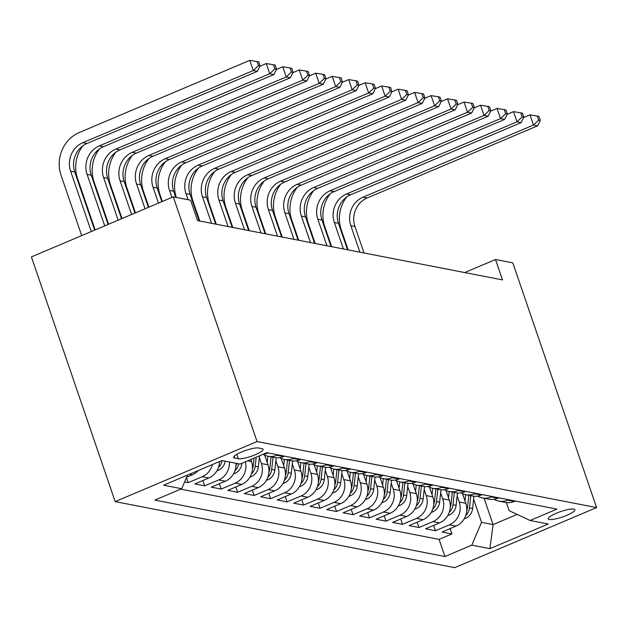<?xml version="1.0" encoding="UTF-8"?>
<svg xmlns="http://www.w3.org/2000/svg" width="628" height="628" viewBox="0 0 628 628"><rect width="100%" height="100%" fill="white"/><g stroke="black" fill="none" stroke-linecap="round" stroke-linejoin="round"><path stroke-width="0.94" d="M573.827 509.088A14.083 2.842 161.1 0 0 558.418 512.401A14.083 2.842 161.1 0 0 548.228 518.846A14.083 2.842 161.1 0 0 549.288 519.474A14.083 2.842 161.1 0 0 564.698 516.169A14.083 2.842 161.1 0 0 574.879 509.724A14.083 2.842 161.1 0 0 573.827 509.088M115.183 501.615L454.719 567.649L596.6 507.597L257.064 441.562L115.183 501.615L31.4 256.899L173.281 196.854L257.064 441.562M184.608 481.951L188.212 482.657L186.477 477.578M219.541 461.517A17.608 16.273 -79 0 1 208.802 478.01L194.806 483.937L204.697 485.86L202.868 480.522M235.995 463.283A17.608 16.273 -79 0 1 225.287 481.221L211.291 487.14L221.182 489.063L219.353 483.733M250.792 459.492L251.522 461.619A17.608 16.273 -79 0 1 241.772 484.424L227.776 490.35L237.659 492.274L235.838 486.935M264.702 455.174L268.007 464.822A17.608 16.273 -79 0 1 258.249 487.634L244.253 493.553L254.144 495.476L252.315 490.138M281.179 458.377L284.484 468.033A17.608 16.273 -79 0 1 274.734 490.837L260.738 496.756L270.629 498.679L268.8 493.349M297.664 461.58L300.969 471.236A17.608 16.273 -79 0 1 291.219 494.04L277.223 499.966L287.106 501.89L285.285 496.552M314.149 464.791L317.454 474.438A17.608 16.273 -79 0 1 307.696 497.25L293.7 503.169L303.591 505.093L301.762 499.755M330.626 467.993L333.931 477.649A17.608 16.273 -79 0 1 324.181 500.453L310.185 506.372L320.076 508.295L318.247 502.965M347.111 471.196L350.416 480.852A17.608 16.273 -79 0 1 340.659 503.656L326.662 509.583L336.553 511.506L334.732 506.168M363.596 474.407L366.901 484.055A17.608 16.273 -79 0 1 357.144 506.867L343.147 512.786L353.038 514.709L351.209 509.371M380.073 477.61L383.378 487.265A17.608 16.273 -79 0 1 373.629 510.069L359.632 515.988L369.515 517.912L367.694 512.581M396.558 480.812L399.863 490.468A17.608 16.273 -79 0 1 390.106 513.272L376.109 519.199L386 521.122L384.171 515.784M413.036 484.023L416.34 493.671A17.608 16.273 -79 0 1 406.591 516.483L392.594 522.402L402.485 524.325L400.656 518.987M429.521 487.226L432.825 496.881A17.608 16.273 -79 0 1 423.076 519.686L409.079 525.605L418.962 527.528L417.141 522.198M446.006 490.429L449.31 500.084A17.608 16.273 -79 0 1 439.553 522.889L425.556 528.815L435.447 530.739L433.618 525.4M173.281 196.854L190.59 200.214L197.569 220.609L502.494 279.907L495.508 259.521L464.696 272.56M234.691 458.055L238.318 458.762A13.643 2.748 161.1 0 0 253.249 455.559A13.643 2.748 161.1 0 0 263.116 449.31A13.643 2.748 161.1 0 0 262.096 448.698L258.469 448A13.643 2.748 161.1 0 0 243.538 451.202A13.643 2.748 161.1 0 0 233.671 457.451A13.643 2.748 161.1 0 0 234.691 458.055L234.103 456.336M506.38 502.557L509.151 510.658L530.079 520.479L556.918 509.12L266.837 452.702L239.99 464.061L221.865 460.536L163.578 485.209L181.704 488.733L154.865 500.092L444.946 556.51L471.793 545.151L481.543 522.339L493.082 524.584L517.134 514.403M530.079 520.479L548.213 524.003L489.919 548.676L471.793 545.151M457.137 495.994L459.194 502.007A17.608 16.273 101 0 1 449.444 524.812L435.447 530.739M462.483 493.639L465.788 503.287L459.194 502.007M440.66 492.792L442.716 498.805A17.608 16.273 101 0 1 432.959 521.609L418.962 527.528M424.175 489.589L426.231 495.594A17.608 16.273 101 0 1 416.482 518.406L402.485 524.325M407.69 486.378L409.754 492.391A17.608 16.273 101 0 1 399.997 515.196L386 521.122M391.213 483.175L393.269 489.188A17.608 16.273 101 0 1 383.52 511.993L369.515 517.912M374.728 479.973L376.784 485.978A17.608 16.273 101 0 1 367.035 508.79L353.038 514.709M358.25 476.762L360.307 482.775A17.608 16.273 101 0 1 350.55 505.579L336.553 511.506M341.765 473.559L343.822 479.572A17.608 16.273 101 0 1 334.072 502.376L320.076 508.295M325.28 470.356L327.337 476.362A17.608 16.273 101 0 1 317.587 499.174L303.591 505.093M308.803 467.146L310.86 473.159A17.608 16.273 101 0 1 301.102 495.963L287.106 501.89M292.318 463.943L294.375 469.956A17.608 16.273 101 0 1 284.625 492.76L270.629 498.679M275.833 460.74L277.89 466.745A17.608 16.273 101 0 1 268.14 489.557L254.144 495.476M259.356 457.529L261.413 463.543A17.608 16.273 101 0 1 251.655 486.347L237.659 492.274M198.307 470.505A17.608 16.273 101 0 1 192.325 474.807L186.626 477.217M180.746 489.141L439.082 539.381L451.932 533.941L450.103 528.603M465.788 503.287A17.608 16.273 -79 0 1 456.038 526.099L442.041 532.018L451.932 533.941M245.36 461.792A17.608 16.273 101 0 1 235.178 483.144L221.182 489.063M229.401 462.004A17.608 16.273 101 0 1 218.693 479.933L204.697 485.86M212.374 464.555A17.608 16.273 101 0 1 202.208 476.731L188.212 482.657M262.567 454.507A17.608 16.273 -79 0 0 267.088 453.345L268.054 452.937M277.937 454.86L276.979 455.269A17.608 16.273 101 0 1 268.038 456.234A17.608 16.273 101 0 1 263.258 454.429M268.038 456.234L274.624 457.514A17.608 16.273 -79 0 0 283.573 456.548L284.531 456.148M294.422 458.071L293.464 458.471A17.608 16.273 101 0 1 284.515 459.437A17.608 16.273 101 0 1 279.735 457.631M284.515 459.437L291.109 460.724A17.608 16.273 -79 0 0 300.058 459.759L301.016 459.351M310.907 461.274L309.949 461.682A17.608 16.273 101 0 1 301 462.648A17.608 16.273 101 0 1 296.22 460.834M301 462.648L307.594 463.927A17.608 16.273 -79 0 0 316.536 462.962L317.493 462.553M327.384 464.477L326.427 464.885A17.608 16.273 101 0 1 317.478 465.85A17.608 16.273 101 0 1 312.705 464.045M317.478 465.85L324.072 467.13A17.608 16.273 -79 0 0 333.021 466.164L333.978 465.764M343.869 467.687L342.912 468.088A17.608 16.273 101 0 1 333.963 469.053A17.608 16.273 101 0 1 329.182 467.248M333.963 469.053L340.557 470.341A17.608 16.273 -79 0 0 349.506 469.375L350.463 468.967M360.354 470.89L359.389 471.298A17.608 16.273 101 0 1 350.448 472.264A17.608 16.273 101 0 1 345.667 470.45M350.448 472.264L357.042 473.543A17.608 16.273 -79 0 0 365.983 472.578L366.94 472.17M376.831 474.093L375.874 474.501A17.608 16.273 101 0 1 366.925 475.467A17.608 16.273 101 0 1 362.152 473.661M366.925 475.467L373.519 476.746A17.608 16.273 -79 0 0 382.468 475.781L383.425 475.38M393.316 477.304L392.359 477.704A17.608 16.273 101 0 1 383.41 478.669A17.608 16.273 101 0 1 378.629 476.864M383.41 478.669L390.004 479.957A17.608 16.273 -79 0 0 398.953 478.991L399.91 478.583M409.794 480.506L408.836 480.915A17.608 16.273 101 0 1 399.895 481.88A17.608 16.273 101 0 1 395.114 480.067M399.895 481.88L406.489 483.16A17.608 16.273 -79 0 0 415.43 482.194L416.388 481.786M426.279 483.709L425.321 484.117A17.608 16.273 101 0 1 416.372 485.083A17.608 16.273 101 0 1 411.591 483.277M416.372 485.083L422.966 486.362A17.608 16.273 -79 0 0 431.915 485.397L432.873 484.997M442.764 486.92L441.806 487.32A17.608 16.273 101 0 1 432.857 488.286A17.608 16.273 101 0 1 428.076 486.48M432.857 488.286L439.451 489.573A17.608 16.273 -79 0 0 448.392 488.608L449.358 488.199M459.241 490.123L458.283 490.531A17.608 16.273 101 0 1 449.342 491.496A17.608 16.273 101 0 1 444.561 489.683M449.342 491.496L455.928 492.776A17.608 16.273 -79 0 0 464.877 491.81L465.835 491.402M475.726 493.325L474.768 493.734A17.608 16.273 101 0 1 465.819 494.699A17.608 16.273 101 0 1 461.038 492.894M465.819 494.699L472.413 495.979A17.608 16.273 -79 0 0 481.362 495.013L482.32 494.613M492.211 496.536L491.253 496.936A17.608 16.273 101 0 1 482.304 497.902A17.608 16.273 101 0 1 477.523 496.096M482.304 497.902L488.898 499.189A17.608 16.273 -79 0 0 497.839 498.224L498.797 497.816M508.688 499.739L507.73 500.147A17.608 16.273 101 0 1 498.789 501.113A17.608 16.273 101 0 1 494.008 499.299M498.789 501.113L505.375 502.392A17.608 16.273 -79 0 0 514.324 501.427L515.282 501.018M495.508 259.521L512.817 262.881L596.6 507.597M484.062 498.247L493.082 524.584L489.919 548.676M473.622 499.205L481.543 522.339M187.552 475.058L181.704 488.733M439.082 539.381L444.946 556.51M94.655 230.131L74.756 172.001A22.004 20.339 101 0 1 86.947 143.49L257.394 71.349L253.272 70.548L249.787 60.351L79.332 132.492A33.009 30.513 -79 0 0 61.049 175.259L81.711 235.61M91.296 231.551L70.634 171.201A22.004 20.339 101 0 1 82.825 142.689L253.272 70.548L258.453 65.618L260.094 65.94L258.705 61.866L257.056 61.544L258.453 65.618M257.056 61.544L249.787 60.351M257.394 71.349L260.094 65.94M82.951 145.743A33.009 30.513 -79 0 0 77.527 178.462L95.15 229.919M104.735 225.868L87.111 174.403A22.004 20.339 101 0 1 99.303 145.892L269.757 73.751L266.264 63.561L259.953 66.23M108.094 224.439L91.233 175.204A22.004 20.339 101 0 1 103.424 146.701L273.879 74.559L269.757 73.751L274.931 68.829L276.579 69.143L275.182 65.069L273.533 64.747L274.931 68.829M273.533 64.747L266.264 63.561M273.879 74.559L276.579 69.143M217.021 470.631L218.528 470.16A11.665 10.778 -79 0 0 225.271 461.203M99.428 148.946A33.009 30.513 -79 0 0 94.012 181.665L108.581 224.235M218.458 467.507A11.665 10.778 -79 0 0 222.139 460.591M219.91 461.368A11.665 10.778 101 0 1 219.486 462.655M118.174 220.177L103.596 177.606A22.004 20.339 101 0 1 115.788 149.103L286.242 76.961L282.749 66.764L276.438 69.433M121.534 218.756L107.718 178.407A22.004 20.339 101 0 1 119.909 149.904L290.364 77.762L286.242 76.961L291.416 72.032L293.064 72.353L291.667 68.271L290.018 67.95L291.416 72.032M290.018 67.95L282.749 66.764M290.364 77.762L293.064 72.353M233.506 473.834L235.013 473.363A11.665 10.778 -79 0 0 241.859 463.652L241.906 463.252M115.913 152.149A33.009 30.513 -79 0 0 110.489 184.875L122.02 218.544M234.943 470.71A11.665 10.778 -79 0 0 238.624 463.794M236.646 463.409A11.665 10.778 101 0 1 235.971 465.858M131.605 214.493L120.081 180.817A22.004 20.339 101 0 1 132.273 152.306L302.72 80.164L299.234 69.967L292.915 72.644M134.965 213.065L124.203 181.618A22.004 20.339 101 0 1 136.394 153.106L306.841 80.965L302.72 80.164L307.893 75.234L309.541 75.556L308.144 71.482L306.503 71.16L307.893 75.234M306.503 71.16L299.234 69.967M306.841 80.965L309.541 75.556M249.983 477.045L251.49 476.566A11.665 10.778 -79 0 0 258.344 466.855L259.545 455.787M132.398 155.359A33.009 30.513 -79 0 0 126.974 188.078L135.46 212.861M251.42 473.92A11.665 10.778 -79 0 0 255.211 466.243L256.193 457.208M254.073 458.102L253.233 465.858A11.665 10.778 101 0 1 252.448 469.069M145.044 208.802L136.559 184.02A22.004 20.339 101 0 1 148.75 155.508L319.205 83.367L315.711 73.178L309.4 75.847M148.404 207.381L140.68 184.82A22.004 20.339 101 0 1 152.871 156.317L323.326 84.176L319.205 83.367L324.378 78.445L326.026 78.767L324.629 74.685L322.98 74.363L324.378 78.445M322.98 74.363L315.711 73.178M323.326 84.176L326.026 78.767M266.468 480.247L267.975 479.776A11.665 10.778 -79 0 0 274.821 470.058L276.163 457.734M267.222 462.546L267.913 456.211M148.875 158.562A33.009 30.513 -79 0 0 143.459 191.281L148.899 207.177M267.905 477.123A11.665 10.778 -79 0 0 271.689 469.454L273.023 457.208M271.045 456.823L269.718 469.069A11.665 10.778 101 0 1 268.933 472.272M158.484 203.119L153.044 187.222A22.004 20.339 101 0 1 165.235 158.719L335.69 86.578L332.196 76.38L325.885 79.05M161.843 201.698L157.165 188.023A22.004 20.339 101 0 1 169.356 159.52L339.811 87.378L335.69 86.578L340.863 81.648L342.511 81.97L341.114 77.888L339.465 77.566L340.863 81.648M339.465 77.566L332.196 76.38M339.811 87.378L342.511 81.97M282.953 483.45L284.453 482.979A11.665 10.778 -79 0 0 291.306 473.269L292.64 460.936M283.707 465.748L284.398 459.413M165.36 161.765A33.009 30.513 -79 0 0 159.936 194.492L162.338 201.486M284.39 480.326A11.665 10.778 -79 0 0 288.174 472.656L289.5 460.41M287.522 460.026L286.195 472.272A11.665 10.778 101 0 1 285.418 475.475M171.923 197.428L169.529 190.433A22.004 20.339 101 0 1 181.72 161.922L352.167 89.78L348.681 79.583L342.362 82.26M175.73 197.325L173.642 191.234A22.004 20.339 101 0 1 185.841 162.723L356.288 90.581L352.167 89.78L357.34 84.851L358.988 85.172L357.591 81.098L355.943 80.777L357.34 84.851M355.943 80.777L348.681 79.583M356.288 90.581L358.988 85.172M299.43 486.661L300.938 486.182A11.665 10.778 -79 0 0 307.791 476.471L309.125 464.147M300.192 468.959L300.875 462.624M300.867 483.536A11.665 10.778 -79 0 0 304.659 475.859L305.985 463.613M304.007 463.229L302.68 475.475A11.665 10.778 101 0 1 301.895 478.685M188.094 199.735L186.006 193.636A22.004 20.339 101 0 1 198.197 165.125L368.652 92.983L365.158 82.794L358.847 85.463M199.194 220.93L190.127 194.437A22.004 20.339 101 0 1 202.318 165.933L372.773 93.792L368.652 92.983L373.825 88.061L375.473 88.383L374.076 84.301L372.428 83.979L373.825 88.061M181.837 164.976A33.009 30.513 -79 0 0 176.335 197.443M372.428 83.979L365.158 82.794M372.773 93.792L375.473 88.383M315.915 489.864L317.423 489.393A11.665 10.778 -79 0 0 324.268 479.674L325.61 467.35M316.669 472.162L317.36 465.827M198.322 168.178A33.009 30.513 -79 0 0 192.906 200.897L199.798 221.04M317.352 486.739A11.665 10.778 -79 0 0 321.136 479.07L322.47 466.824M320.492 466.439L319.157 478.685A11.665 10.778 101 0 1 318.38 481.888M211.558 223.333L202.491 196.839A22.004 20.339 101 0 1 214.682 168.335L385.137 96.194L381.643 85.997L375.332 88.666M215.679 224.133L206.612 197.639A22.004 20.339 101 0 1 218.803 169.136L389.25 96.995L385.137 96.194L390.31 91.264L391.958 91.586L390.561 87.504L388.913 87.182L390.31 91.264M388.913 87.182L381.643 85.997M389.25 96.995L391.958 91.586M332.4 493.066L333.9 492.595A11.665 10.778 -79 0 0 340.753 482.885L342.087 470.553M333.154 475.365L333.837 469.03M214.807 171.381A33.009 30.513 -79 0 0 209.383 204.108L216.283 224.251M333.837 489.942A11.665 10.778 -79 0 0 337.621 482.273L338.947 470.027M336.969 469.642L335.642 481.888A11.665 10.778 101 0 1 334.857 485.091M228.043 226.535L218.968 200.049A22.004 20.339 101 0 1 231.167 171.538L401.614 99.397L398.121 89.2L391.809 91.876M232.164 227.336L223.089 200.85A22.004 20.339 101 0 1 235.28 172.339L405.735 100.197L401.614 99.397L406.787 94.467L408.435 94.789L407.038 90.715L405.39 90.393L406.787 94.467M405.39 90.393L398.121 89.2M405.735 100.197L408.435 94.789M348.878 496.277L350.385 495.798A11.665 10.778 -79 0 0 357.238 486.088L358.572 473.763M349.639 478.575L350.322 472.24M231.285 174.592A33.009 30.513 -79 0 0 225.868 207.311L232.768 227.454M350.314 493.153A11.665 10.778 -79 0 0 354.106 485.475L355.432 473.229M353.454 472.845L352.127 485.091A11.665 10.778 101 0 1 351.342 488.301M244.52 229.738L235.453 203.252A22.004 20.339 101 0 1 247.644 174.741L418.099 102.607L414.606 92.41L408.294 95.079M248.641 230.547L239.574 204.053A22.004 20.339 101 0 1 251.765 175.55L422.22 103.408L418.099 102.607L423.272 97.678L424.921 97.999L423.523 93.917L421.875 93.596L423.272 97.678M421.875 93.596L414.606 92.41M422.22 103.408L424.921 97.999M365.363 499.48L366.87 499.009A11.665 10.778 -79 0 0 373.715 489.291L375.057 476.966M366.116 481.778L366.807 475.443M247.77 177.795A33.009 30.513 -79 0 0 242.353 210.513L249.245 230.657M366.799 496.356A11.665 10.778 -79 0 0 370.583 488.686L371.917 476.44M369.939 476.055L368.605 488.301A11.665 10.778 101 0 1 367.827 491.504M261.005 232.949L251.938 206.455A22.004 20.339 101 0 1 264.129 177.952L434.576 105.81L431.091 95.613L424.771 98.282M265.126 233.749L256.059 207.256A22.004 20.339 101 0 1 268.25 178.752L438.697 106.611L434.576 105.81L439.757 100.88L441.398 101.202L440.008 97.12L438.36 96.798L439.757 100.88M438.36 96.798L431.091 95.613M438.697 106.611L441.398 101.202M381.848 502.683L383.347 502.212A11.665 10.778 -79 0 0 390.2 492.501L391.534 480.169M382.601 484.981L383.284 478.646M264.255 180.997A33.009 30.513 -79 0 0 258.83 213.724L265.73 233.867M383.276 499.558A11.665 10.778 -79 0 0 387.068 491.889L388.394 479.643M386.416 479.258L385.09 491.504A11.665 10.778 101 0 1 384.305 494.707M277.49 236.152L268.415 209.666A22.004 20.339 101 0 1 280.606 181.154L451.061 109.013L447.568 98.816L441.256 101.493M281.611 236.952L272.536 210.466A22.004 20.339 101 0 1 284.727 181.955L455.182 109.814L451.061 109.013L456.234 104.083L457.883 104.405L456.485 100.331L454.837 100.009L456.234 104.083M454.837 100.009L447.568 98.816M455.182 109.814L457.883 104.405M398.325 505.893L399.832 505.414A11.665 10.778 -79 0 0 406.685 495.704L408.019 483.379M399.078 488.192L399.769 481.857M280.732 184.208A33.009 30.513 -79 0 0 275.315 216.927L282.208 237.07M399.761 502.769A11.665 10.778 -79 0 0 403.553 495.092L404.879 482.846M402.901 482.461L401.575 494.707A11.665 10.778 101 0 1 400.79 497.918M293.967 239.354L284.9 212.868A22.004 20.339 101 0 1 297.091 184.357L467.546 112.224L464.053 102.026L457.741 104.695M298.088 240.163L289.021 213.669A22.004 20.339 101 0 1 301.212 185.166L471.667 113.024L467.546 112.224L472.719 107.294L474.368 107.616L472.97 103.534L471.322 103.212L472.719 107.294M471.322 103.212L464.053 102.026M471.667 113.024L474.368 107.616M414.81 509.096L416.317 508.625A11.665 10.778 -79 0 0 423.162 498.907L424.504 486.582M415.563 491.394L416.254 485.059M297.217 187.411A33.009 30.513 -79 0 0 291.792 220.13L298.692 240.273M416.246 505.972A11.665 10.778 -79 0 0 420.03 498.302L421.364 486.056M419.386 485.672L418.052 497.918A11.665 10.778 101 0 1 417.275 501.12M310.452 242.565L301.385 216.071A22.004 20.339 101 0 1 313.576 187.568L484.023 115.426L480.538 105.229L474.219 107.898M314.573 243.366L305.506 216.872A22.004 20.339 101 0 1 317.697 188.369L488.144 116.227L484.023 115.426L489.196 110.497L490.845 110.818L489.455 106.736L487.807 106.415L489.196 110.497M487.807 106.415L480.538 105.229M488.144 116.227L490.845 110.818M431.287 512.299L432.794 511.828A11.665 10.778 -79 0 0 439.647 502.117L440.982 489.785M432.048 494.597L432.731 488.262M313.702 190.614A33.009 30.513 -79 0 0 308.277 223.34L315.178 243.483M432.723 509.175A11.665 10.778 -79 0 0 436.515 501.505L437.842 489.259M435.863 488.874L434.537 501.12A11.665 10.778 101 0 1 433.752 504.323M326.937 245.768L317.862 219.282A22.004 20.339 101 0 1 330.053 190.771L500.508 118.629L497.015 108.432L490.704 111.109M331.058 246.569L321.983 220.083A22.004 20.339 101 0 1 334.175 191.571L504.629 119.43L500.508 118.629L505.681 113.699L507.33 114.021L505.933 109.947L504.284 109.625L505.681 113.699M504.284 109.625L497.015 108.432M504.629 119.43L507.33 114.021M447.772 515.51L449.279 515.031A11.665 10.778 -79 0 0 456.124 505.32L457.467 492.996M448.525 497.808L449.216 491.473M330.179 193.824A33.009 30.513 -79 0 0 324.762 226.543L331.655 246.686M449.208 512.385A11.665 10.778 -79 0 0 453 504.708L454.327 492.462M452.348 492.077L451.022 504.323A11.665 10.778 101 0 1 450.237 507.534M343.414 248.971L334.347 222.485A22.004 20.339 101 0 1 346.538 193.981L516.993 121.84L513.5 111.643L507.189 114.312M347.535 249.779L338.468 223.285A22.004 20.339 101 0 1 350.659 194.782L521.114 122.641L516.993 121.84L522.166 116.91L523.815 117.232L522.418 113.15L520.769 112.828L522.166 116.91M520.769 112.828L513.5 111.643M521.114 122.641L523.815 117.232M464.257 518.712L465.764 518.241A11.665 10.778 -79 0 0 472.609 508.523L473.952 496.199M465.01 501.011L465.701 494.676M346.664 197.027A33.009 30.513 -79 0 0 341.24 229.746L348.14 249.889M465.693 515.588A11.665 10.778 -79 0 0 469.477 507.919L470.804 495.673M468.833 495.288L467.499 507.534A11.665 10.778 101 0 1 466.722 510.737M359.899 252.181L350.832 225.688A22.004 20.339 101 0 1 363.023 197.184L533.47 125.043L529.985 114.846L523.666 117.514M364.02 252.982L354.953 226.488A22.004 20.339 101 0 1 367.144 197.985L537.592 125.843L533.47 125.043L538.643 120.113L540.292 120.435L538.895 116.353L537.246 116.031L538.643 120.113M537.246 116.031L529.985 114.846M537.592 125.843L540.292 120.435M449.31 500.084L442.716 498.805M432.825 496.881L426.231 495.594M416.34 493.671L409.754 492.391M399.863 490.468L393.269 489.188M383.378 487.265L376.784 485.978M366.901 484.055L360.307 482.775M350.416 480.852L343.822 479.572M333.931 477.649L327.337 476.362M317.454 474.438L310.86 473.159M300.969 471.236L294.375 469.956M284.484 468.033L277.89 466.745M268.007 464.822L261.413 463.543M251.522 461.619L247.581 460.85M192.325 474.807L189.46 474.25M456.038 526.099L449.444 524.812M439.553 522.889L432.959 521.609M423.076 519.686L416.482 518.406M406.591 516.483L399.997 515.196M390.106 513.272L383.52 511.993M373.629 510.069L367.035 508.79M357.144 506.867L350.55 505.579M340.659 503.656L334.072 502.376M324.181 500.453L317.587 499.174M307.696 497.25L301.102 495.963M291.219 494.04L284.625 492.76M274.734 490.837L268.14 489.557M258.249 487.634L251.655 486.347M241.772 484.424L235.178 483.144M225.287 481.221L218.693 479.933M208.802 478.01L202.208 476.731M267.088 453.345L265.88 453.11M283.573 456.548L276.979 455.269M300.058 459.759L293.464 458.471M316.536 462.962L309.949 461.682M333.021 466.164L326.427 464.885M349.506 469.375L342.912 468.088M365.983 472.578L359.389 471.298M382.468 475.781L375.874 474.501M398.953 478.991L392.359 477.704M415.43 482.194L408.836 480.915M431.915 485.397L425.321 484.117M448.392 488.608L441.806 487.32M464.877 491.81L458.283 490.531M481.362 495.013L474.768 493.734M497.839 498.224L491.253 496.936M514.324 501.427L507.73 500.147M236.803 454.327L238.318 458.762M70.634 171.201L74.756 172.001M82.825 142.689L86.947 143.49M87.111 174.403L91.233 175.204M99.303 145.892L103.424 146.701M217.343 470.05L218.293 470.231M103.596 177.606L107.718 178.407M115.788 149.103L119.909 149.904M233.828 473.253L234.778 473.441M241.254 463.535L241.859 463.652M120.081 180.817L124.203 181.618M132.273 152.306L136.394 153.106M250.313 476.456L251.263 476.644M255.211 466.243L258.344 466.855M252.409 465.701L253.233 465.858M136.559 184.02L140.68 184.82M148.75 155.508L152.871 156.317M266.79 479.666L267.74 479.847M271.689 469.454L274.821 470.058M268.894 468.904L269.718 469.069M153.044 187.222L157.165 188.023M165.235 158.719L169.356 159.52M283.275 482.869L284.225 483.058M288.174 472.656L291.306 473.269M285.379 472.115L286.195 472.272M169.529 190.433L173.642 191.234M181.72 161.922L185.841 162.723M299.752 486.072L300.71 486.26M304.659 475.859L307.791 476.471M301.856 475.317L302.68 475.475M186.006 193.636L190.127 194.437M198.197 165.125L202.318 165.933M316.237 489.283L317.187 489.463M321.136 479.07L324.268 479.674M318.341 478.52L319.157 478.685M202.491 196.839L206.612 197.639M214.682 168.335L218.803 169.136M332.722 492.485L333.672 492.674M337.621 482.273L340.753 482.885M334.826 481.731L335.642 481.888M218.968 200.049L223.089 200.85M231.167 171.538L235.28 172.339M349.199 495.688L350.149 495.877M354.106 485.475L357.238 486.088M351.303 484.934L352.127 485.091M235.453 203.252L239.574 204.053M247.644 174.741L251.765 175.55M365.684 498.899L366.634 499.079M370.583 488.686L373.715 489.291M367.788 488.137L368.605 488.301M251.938 206.455L256.059 207.256M264.129 177.952L268.25 178.752M382.169 502.102L383.119 502.29M387.068 491.889L390.2 492.501M384.273 491.347L385.09 491.504M268.415 209.666L272.536 210.466M280.606 181.154L284.727 181.955M398.647 505.305L399.596 505.493M403.553 495.092L406.685 495.704M400.75 494.55L401.575 494.707M284.9 212.868L289.021 213.669M297.091 184.357L301.212 185.166M415.132 508.515L416.081 508.696M420.03 498.302L423.162 498.907M417.235 497.753L418.052 497.918M301.385 216.071L305.506 216.872M313.576 187.568L317.697 188.369M431.617 511.718L432.566 511.906M436.515 501.505L439.647 502.117M433.713 500.963L434.537 501.12M317.862 219.282L321.983 220.083M330.053 190.771L334.175 191.571M448.094 514.921L449.044 515.109M453 504.708L456.124 505.32M450.197 504.166L451.022 504.323M334.347 222.485L338.468 223.285M346.538 193.981L350.659 194.782M464.579 518.131L465.529 518.312M469.477 507.919L472.609 508.523M466.683 507.369L467.499 507.534M350.832 225.688L354.953 226.488M363.023 197.184L367.144 197.985"/></g></svg>
